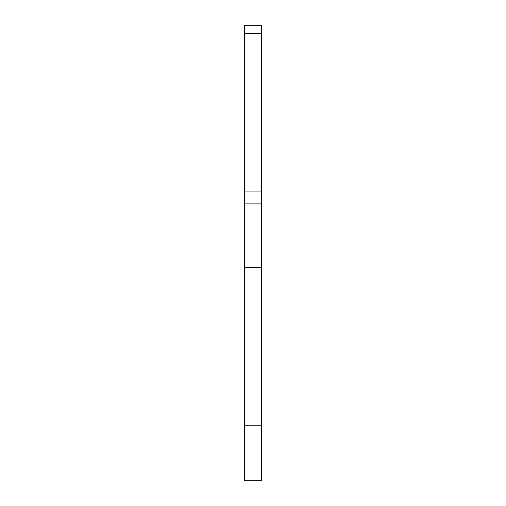 <?xml version="1.0" encoding="UTF-8"?>
<svg xmlns="http://www.w3.org/2000/svg" width="506" height="506" viewBox="0 0 506 506"><rect width="100%" height="100%" fill="white"/><g stroke="black" fill="none" stroke-linecap="round" stroke-linejoin="round"><path stroke-width="0.76" d="M244.6 425.793L261.4 425.793L261.4 480.7L244.6 480.7L244.6 191.053L261.4 191.053L261.4 25.3L244.6 25.3L244.6 33.377L261.4 33.377M261.4 425.793L261.4 191.053M244.6 191.053L244.6 33.377M244.6 267.535L261.4 267.535M244.6 203.905L261.4 203.905"/></g></svg>
